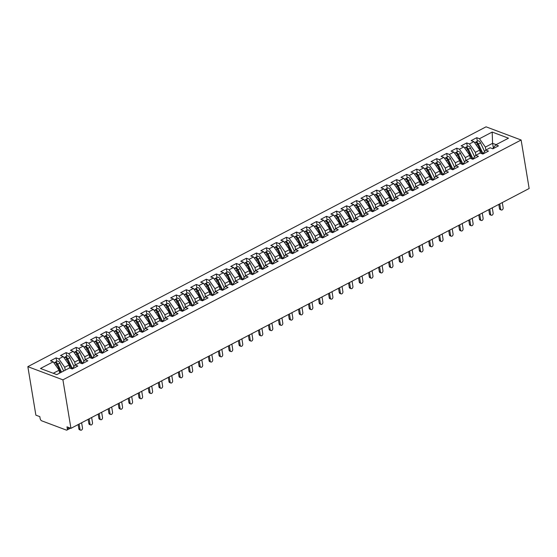 <?xml version="1.0" encoding="UTF-8"?>
<svg xmlns="http://www.w3.org/2000/svg" width="557" height="557" viewBox="0 0 557 557"><rect width="100%" height="100%" fill="white"/><g stroke="black" fill="none" stroke-linecap="round" stroke-linejoin="round"><path stroke-width="0.84" d="M70.523 428.187L66.931 430.067A2.019 1.093 -117.6 0 1 66.29 430.067L41.754 420.841A2.019 1.093 -117.6 0 1 40.139 418.558L39.826 416.643L35.878 415.16L27.85 366.659L486.059 126.829L521.122 140.009L62.913 379.839L27.85 366.659M53.2 361.827L40.487 368.483L56.786 374.61L69.507 367.954L72.222 368.971L77.834 366.04L75.111 365.016L79.519 362.711L82.241 363.735L87.846 360.797L85.13 359.773L89.538 357.469L92.253 358.492L97.865 355.554L95.143 354.531L99.55 352.226L102.272 353.249L107.877 350.311L105.162 349.288L109.569 346.983L112.284 348.007L117.896 345.068L115.174 344.045L119.581 341.74L122.303 342.764L127.908 339.826L125.193 338.809L129.6 336.498L132.315 337.521L137.927 334.583L135.205 333.566L139.612 331.255L142.334 332.278L147.939 329.34L145.224 328.324L149.631 326.012L152.346 327.036L157.958 324.097L155.236 323.081L159.643 320.769L162.365 321.793L167.97 318.862L165.255 317.838L169.662 315.534L172.378 316.55L177.989 313.619L175.267 312.595L179.674 310.291L182.397 311.307L188.001 308.376L185.286 307.353L189.693 305.048L192.409 306.065L198.02 303.133L195.298 302.11L199.705 299.805L202.428 300.822L208.033 297.891L205.317 296.867L209.724 294.562L212.44 295.586L218.052 292.648L215.329 291.624L219.737 289.32L222.459 290.343L228.064 287.405L225.348 286.382L229.756 284.077L232.471 285.1L238.083 282.162L235.36 281.139L239.768 278.834L242.49 279.858L248.095 276.92L245.379 275.896L249.787 273.591L252.502 274.615L258.114 271.677L255.391 270.653L259.799 268.349L262.521 269.372L268.126 266.434L265.411 265.417L269.818 263.106L272.533 264.129L278.145 261.191L275.423 260.175L279.83 257.863L282.552 258.887L288.157 255.948L285.442 254.932L289.849 252.62L292.564 253.644L298.176 250.706L295.454 249.689L299.861 247.378L302.583 248.401L308.188 245.47L305.473 244.446L309.88 242.142L312.595 243.158L318.207 240.227L315.485 239.204L319.892 236.899L322.614 237.916L328.219 234.984L325.504 233.961L329.911 231.656L332.626 232.673L338.238 229.742L335.516 228.718L339.923 226.414L342.646 227.43L348.25 224.499L345.535 223.475L349.942 221.171L352.658 222.194L358.269 219.256L355.547 218.233L359.954 215.928L362.677 216.952L368.281 214.013L365.566 212.99L369.973 210.685L372.689 211.709L378.3 208.771L375.578 207.747L379.985 205.442L382.708 206.466L388.313 203.528L385.597 202.504L390.004 200.2L392.72 201.223L398.332 198.285L395.609 197.262L400.017 194.957L402.739 195.98L408.344 193.042L405.628 192.026L410.036 189.714L412.751 190.738L418.363 187.8L415.64 186.783L420.048 184.471L422.77 185.495L428.375 182.557L425.659 181.54L430.067 179.229L432.782 180.252L438.394 177.314L435.671 176.297L440.079 173.986L442.801 175.009L448.406 172.078L445.691 171.055L450.098 168.75L452.813 169.767L458.425 166.835L455.703 165.812L460.11 163.507L462.832 164.524L468.437 161.593L465.722 160.569L470.129 158.265L472.844 159.281L478.456 156.35L475.734 155.326L480.141 153.022L482.863 154.038L488.468 151.107L485.753 150.084L490.16 147.779L492.875 148.803L498.487 145.864L495.765 144.841L508.485 138.185L492.186 132.058L479.466 138.714L476.75 137.69L471.138 140.629L473.854 141.652L469.447 143.957L466.731 142.933L461.126 145.871L463.842 146.895L459.434 149.199L456.719 148.176L451.107 151.114L453.823 152.131L449.415 154.442L446.7 153.419L441.095 156.357L443.811 157.373L439.403 159.685L436.688 158.661L431.076 161.6L433.792 162.616L429.384 164.928L426.669 163.904L421.064 166.842L423.78 167.859L419.372 170.17L416.657 169.147L411.045 172.085L413.76 173.102L409.353 175.406L406.638 174.39L401.033 177.321L403.748 178.344L399.341 180.649L396.626 179.633L391.014 182.564L393.729 183.587L389.322 185.892L386.607 184.875L381.002 187.806L383.717 188.83L379.31 191.135L376.595 190.118L370.983 193.049L373.698 194.073L369.291 196.377L366.576 195.361L360.971 198.292L363.686 199.315L359.279 201.62L356.564 200.597L350.952 203.535L353.667 204.558L349.26 206.863L346.545 205.839L340.94 208.778L343.655 209.801L339.248 212.106L336.532 211.082L330.921 214.02L333.636 215.044L329.229 217.348L326.513 216.325L320.909 219.263L323.624 220.287L319.217 222.591L316.501 221.568L310.89 224.506L313.605 225.522L309.198 227.834L306.482 226.81L300.877 229.749L303.593 230.765L299.186 233.077L296.47 232.053L290.858 234.991L293.574 236.008L289.167 238.319L286.451 237.296L280.846 240.234L283.562 241.251L279.154 243.562L276.439 242.539L270.827 245.47L273.543 246.493L269.135 248.798L266.42 247.781L260.815 250.713L263.531 251.736L259.123 254.041L256.408 253.024L250.796 255.955L253.512 256.979L249.104 259.284L246.389 258.267L240.784 261.198L243.5 262.222L239.092 264.526L236.377 263.51L230.765 266.441L233.48 267.464L229.073 269.769L226.358 268.746L220.753 271.684L223.468 272.707L219.061 275.012L216.346 273.988L210.734 276.926L213.449 277.95L209.042 280.255L206.327 279.231L200.722 282.169L203.437 283.193L199.03 285.497L196.315 284.474L190.703 287.412L193.418 288.435L189.011 290.74L186.296 289.717L180.691 292.655L183.406 293.678L178.999 295.983L176.284 294.959L170.672 297.898L173.387 298.914L168.98 301.226L166.265 300.202L160.66 303.14L163.375 304.157L158.968 306.468L156.252 305.445L150.641 308.383L153.356 309.4L148.949 311.711L146.233 310.688L140.629 313.626L143.344 314.642L138.937 316.954L136.221 315.93L130.61 318.862L133.325 319.885L128.918 322.19L126.202 321.173L120.597 324.104L123.313 325.128L118.906 327.432L116.19 326.416L110.578 329.347L113.294 330.371L108.887 332.675L106.171 331.659L100.566 334.59L103.282 335.613L98.874 337.918L96.159 336.901L90.547 339.833L93.263 340.856L88.855 343.161L86.14 342.137L80.535 345.075L83.251 346.099L78.843 348.404L76.128 347.38L70.516 350.318L73.232 351.342L68.824 353.646L66.109 352.623L60.504 355.561L63.22 356.584L58.812 358.889L56.097 357.866L50.485 360.804L53.2 361.827L59.112 370.21L53.242 373.281M65.204 370.203L64.723 367.272L69.131 364.967L69.632 367.996M58.812 358.889L64.723 367.272M63.22 356.584L69.131 364.967M75.223 364.96L74.735 362.029L79.143 359.725L79.644 362.76M68.824 353.646L74.735 362.029M73.232 351.342L79.143 359.725M75.111 365.016L72.062 368.915M85.235 359.718L84.755 356.786L89.162 354.482L89.663 357.517M78.843 348.404L84.755 356.786M83.251 346.099L89.162 354.482M85.13 359.773L82.074 363.672M95.254 354.475L94.767 351.544L99.174 349.239L99.675 352.275M88.855 343.161L94.767 351.544M93.263 340.856L99.174 349.239M95.143 354.531L92.093 358.429M105.266 349.232L104.786 346.301L109.186 343.996L109.694 347.032M98.874 337.918L104.786 346.301M103.282 335.613L109.186 343.996M105.162 349.288L102.105 353.187M115.285 343.989L114.798 341.058L119.205 338.753L119.706 341.789M108.887 332.675L114.798 341.058M113.294 330.371L119.205 338.753M115.174 344.045L112.124 347.944M125.297 338.753L124.817 335.815L129.217 333.511L129.725 336.546M118.906 327.432L124.817 335.815M123.313 325.128L129.217 333.511M125.193 338.809L122.136 342.701M135.316 333.511L134.829 330.573L139.236 328.268L139.737 331.304M128.918 322.19L134.829 330.573M133.325 319.885L139.236 328.268M135.205 333.566L132.155 337.458M145.328 328.268L144.848 325.33L149.248 323.025L149.756 326.061M138.937 316.954L144.848 325.33M143.344 314.642L149.248 323.025M145.224 328.324L142.167 332.216M155.347 323.025L154.86 320.094L159.267 317.782L159.768 320.818M148.949 311.711L154.86 320.094M153.356 309.4L159.267 317.782M155.236 323.081L152.186 326.973M165.359 317.782L164.879 314.851L169.279 312.54L169.788 315.575M158.968 306.468L164.879 314.851M163.375 304.157L169.279 312.54M165.255 317.838L162.198 321.73M175.378 312.54L174.891 309.608L179.298 307.297L179.8 310.333M168.98 301.226L174.891 309.608M173.387 298.914L179.298 307.297M175.267 312.595L172.217 316.487M185.39 307.297L184.91 304.366L189.31 302.054L189.819 305.09M178.999 295.983L184.91 304.366M183.406 293.678L189.31 302.054M185.286 307.353L182.23 311.245M195.41 302.054L194.922 299.123L199.329 296.818L199.831 299.847M189.011 290.74L194.922 299.123M193.418 288.435L199.329 296.818M195.298 302.11L192.249 306.002M205.422 296.811L204.941 293.88L209.341 291.576L209.85 294.604M199.03 285.497L204.941 293.88M203.437 283.193L209.341 291.576M205.317 296.867L202.261 300.766M215.441 291.569L214.953 288.637L219.361 286.333L219.862 289.368M209.042 280.255L214.953 288.637M213.449 277.95L219.361 286.333M215.329 291.624L212.28 295.523M225.453 286.326L224.972 283.395L229.373 281.09L229.881 284.126M219.061 275.012L224.972 283.395M223.468 272.707L229.373 281.09M225.348 286.382L222.292 290.281M235.472 281.083L234.984 278.152L239.392 275.847L239.893 278.883M229.073 269.769L234.984 278.152M233.48 267.464L239.392 275.847M235.36 281.139L232.311 285.038M245.484 275.84L245.003 272.909L249.404 270.605L249.912 273.64M239.092 264.526L245.003 272.909M243.5 262.222L249.404 270.605M245.379 275.896L242.323 279.795M255.503 270.598L255.015 267.666L259.423 265.362L259.924 268.397M249.104 259.284L255.015 267.666M253.512 256.979L259.423 265.362M255.391 270.653L252.342 274.552M265.515 265.362L265.035 262.424L269.435 260.119L269.943 263.155M259.123 254.041L265.035 262.424M263.531 251.736L269.435 260.119M265.411 265.417L262.354 269.31M275.534 260.119L275.047 257.181L279.454 254.876L279.955 257.912M269.135 248.798L275.047 257.181M273.543 246.493L279.454 254.876M275.423 260.175L272.373 264.067M285.546 254.876L285.066 251.945L289.466 249.633L289.974 252.669M279.154 243.562L285.066 251.945M283.562 241.251L289.466 249.633M285.442 254.932L282.385 258.824M295.565 249.633L295.078 246.702L299.485 244.391L299.986 247.426M289.167 238.319L295.078 246.702M293.574 236.008L299.485 244.391M295.454 249.689L292.404 253.581M305.577 244.391L305.097 241.46L309.497 239.148L310.005 242.184M299.186 233.077L305.097 241.46M303.593 230.765L309.497 239.148M305.473 244.446L302.416 248.338M315.596 239.148L315.109 236.217L319.516 233.905L320.017 236.941M309.198 227.834L315.109 236.217M313.605 225.522L319.516 233.905M315.485 239.204L312.428 243.096M325.608 233.905L325.128 230.974L329.528 228.669L330.036 231.698M319.217 222.591L325.128 230.974M323.624 220.287L329.528 228.669M325.504 233.961L322.447 237.853M335.627 228.662L335.14 225.731L339.547 223.427L340.048 226.455M329.229 217.348L335.14 225.731M333.636 215.044L339.547 223.427M335.516 228.718L332.459 232.617M345.639 223.42L345.159 220.488L349.559 218.184L350.068 221.213M339.248 212.106L345.159 220.488M343.655 209.801L349.559 218.184M345.535 223.475L342.478 227.374M355.658 218.177L355.171 215.246L359.578 212.941L360.08 215.977M349.26 206.863L355.171 215.246M353.667 204.558L359.578 212.941M355.547 218.233L352.49 222.132M365.671 212.934L365.183 210.003L369.59 207.698L370.099 210.734M359.279 201.62L365.183 210.003M363.686 199.315L369.59 207.698M365.566 212.99L362.51 216.889M375.69 207.691L375.202 204.76L379.609 202.456L380.111 205.491M369.291 196.377L375.202 204.76M373.698 194.073L379.609 202.456M375.578 207.747L372.522 211.646M385.702 202.449L385.214 199.517L389.622 197.213L390.13 200.248M379.31 191.135L385.214 199.517M383.717 188.83L389.622 197.213M385.597 202.504L382.541 206.403M395.721 197.206L395.233 194.275L399.641 191.97L400.142 195.006M389.322 185.892L395.233 194.275M393.729 183.587L399.641 191.97M395.609 197.262L392.553 201.161M405.733 191.97L405.245 189.032L409.653 186.727L410.161 189.763M399.341 180.649L405.245 189.032M403.748 178.344L409.653 186.727M405.628 192.026L402.572 195.918M415.752 186.727L415.264 183.789L419.672 181.485L420.173 184.52M409.353 175.406L415.264 183.789M413.76 173.102L419.672 181.485M415.64 186.783L412.584 190.675M425.764 181.485L425.276 178.553L429.684 176.242L430.192 179.277M419.372 170.17L425.276 178.553M423.78 167.859L429.684 176.242M425.659 181.54L422.603 185.432M435.783 176.242L435.296 173.311L439.703 170.999L440.204 174.035M429.384 164.928L435.296 173.311M433.792 162.616L439.703 170.999M435.671 176.297L432.615 180.19M445.795 170.999L445.308 168.068L449.715 165.756L450.223 168.792M439.403 159.685L445.308 168.068M443.811 157.373L449.715 165.756M445.691 171.055L442.634 174.947M455.814 165.756L455.327 162.825L459.734 160.513L460.235 163.549M449.415 154.442L455.327 162.825M453.823 152.131L459.734 160.513M455.703 165.812L452.646 169.704M465.826 160.513L465.339 157.582L469.746 155.278L470.254 158.306M459.434 149.199L465.339 157.582M463.842 146.895L469.746 155.278M465.722 160.569L462.665 164.461M475.845 155.271L475.358 152.34L479.765 150.035L480.266 153.064M469.447 143.957L475.358 152.34M473.854 141.652L479.765 150.035M475.734 155.326L472.677 159.225M485.857 150.028L485.37 147.097L492.583 143.323L493.349 147.925M479.466 138.714L485.37 147.097M492.186 132.058L492.583 143.323L496.127 144.653M485.753 150.084L482.696 153.983M66.931 430.067A2.019 1.093 -117.6 0 0 67.313 428.772L66.993 426.857L70.941 428.34L62.913 379.839M70.941 428.34L529.15 188.51L521.122 140.009M59.599 373.141L59.112 370.21M495.765 144.841L492.708 148.74M476.75 137.69L477.335 141.234M466.731 142.933L467.316 146.477M456.719 148.176L457.304 151.72M446.7 153.419L447.285 156.963M436.688 158.661L437.273 162.205M426.669 163.904L427.254 167.448M416.657 169.147L417.242 172.691M406.638 174.39L407.223 177.934M396.626 179.633L397.211 183.176M386.607 184.875L387.192 188.419M376.595 190.118L377.18 193.662M366.576 195.361L367.16 198.905M356.564 200.597L357.148 204.147M346.545 205.839L347.129 209.383M336.532 211.082L337.117 214.626M326.513 216.325L327.098 219.869M316.501 221.568L317.086 225.112M306.482 226.81L307.067 230.354M296.47 232.053L297.055 235.597M286.451 237.296L287.036 240.84M276.439 242.539L277.024 246.083M266.42 247.781L267.005 251.325M256.408 253.024L256.993 256.568M246.389 258.267L246.974 261.811M236.377 263.51L236.962 267.054M226.358 268.746L226.943 272.296M216.346 273.988L216.931 277.532M206.327 279.231L206.912 282.775M196.315 284.474L196.9 288.018M186.296 289.717L186.88 293.26M176.284 294.959L176.868 298.503M166.265 300.202L166.849 303.746M156.252 305.445L156.837 308.989M146.233 310.688L146.818 314.232M136.221 315.93L136.806 319.474M126.202 321.173L126.787 324.717M116.19 326.416L116.775 329.96M106.171 331.659L106.756 335.203M96.159 336.901L96.744 340.445M86.14 342.137L86.725 345.688M76.128 347.38L76.713 350.924M66.109 352.623L66.694 356.167M56.097 357.866L56.682 361.409M501.3 209.996L500.158 209.571A1.685 1.205 -69.4 0 1 499.497 208.652L500.639 209.077A1.685 1.205 110.6 0 0 501.3 209.996A1.685 1.205 110.6 0 0 502.651 209.488A1.685 1.205 110.6 0 0 503.145 207.768L502.282 202.574M499.497 208.652L498.793 204.398M500.639 209.077L499.775 203.883M482.035 153.732L477.6 144.36A2.694 1.462 -117.6 0 0 475.824 142.467A2.694 1.462 -117.6 0 0 474.975 142.474L474.578 142.676M482.982 153.621L478.4 143.943A2.694 1.462 -117.6 0 0 476.625 142.049A2.694 1.462 -117.6 0 0 475.775 142.056A2.694 1.462 -117.6 0 0 475.434 142.383M475.775 142.056L477.878 140.956A2.694 1.462 62.4 0 1 478.728 140.949A2.694 1.462 62.4 0 1 480.51 142.843L484.618 151.532M491.281 215.239L490.146 214.814A1.685 1.205 -69.4 0 1 489.485 213.895L490.62 214.32A1.685 1.205 110.6 0 0 491.281 215.239A1.685 1.205 110.6 0 0 492.639 214.73A1.685 1.205 110.6 0 0 493.126 213.011L492.263 207.81M489.485 213.895L488.781 209.641M490.62 214.32L489.763 209.126M481.269 220.481L480.127 220.057A1.685 1.205 -69.4 0 1 479.466 219.138L480.607 219.562A1.685 1.205 110.6 0 0 481.269 220.481A1.685 1.205 110.6 0 0 482.62 219.973A1.685 1.205 110.6 0 0 483.114 218.253L482.251 213.053M479.466 219.138L478.762 214.884M480.607 219.562L479.744 214.368M471.25 225.724L470.115 225.3A1.685 1.205 -69.4 0 1 469.454 224.38L470.588 224.805A1.685 1.205 110.6 0 0 471.25 225.724A1.685 1.205 110.6 0 0 472.608 225.216A1.685 1.205 110.6 0 0 473.095 223.496L472.232 218.295M469.454 224.38L468.75 220.119M470.588 224.805L469.732 219.611M461.238 230.967L460.096 230.535A1.685 1.205 -69.4 0 1 459.434 229.616L460.576 230.048A1.685 1.205 110.6 0 0 461.238 230.967A1.685 1.205 110.6 0 0 462.589 230.459A1.685 1.205 110.6 0 0 463.083 228.739L462.219 223.538M459.434 229.616L458.731 225.362M460.576 230.048L459.713 224.854M472.016 158.975L467.588 149.603A2.694 1.462 -117.6 0 0 465.812 147.709A2.694 1.462 -117.6 0 0 464.956 147.716L464.566 147.918M472.963 158.856L468.388 149.185A2.694 1.462 -117.6 0 0 466.613 147.292A2.694 1.462 -117.6 0 0 465.756 147.299A2.694 1.462 -117.6 0 0 465.415 147.626M465.756 147.299L467.859 146.199A2.694 1.462 62.4 0 1 468.716 146.192A2.694 1.462 62.4 0 1 470.491 148.085L474.599 156.775M462.004 164.218L457.569 154.846A2.694 1.462 -117.6 0 0 455.793 152.952A2.694 1.462 -117.6 0 0 454.944 152.959L454.547 153.161M462.951 164.099L458.369 154.428A2.694 1.462 -117.6 0 0 456.594 152.534A2.694 1.462 -117.6 0 0 455.744 152.541A2.694 1.462 -117.6 0 0 455.403 152.869M455.744 152.541L457.847 151.434A2.694 1.462 62.4 0 1 458.696 151.434A2.694 1.462 62.4 0 1 460.479 153.321L464.587 162.017M451.985 169.46L447.556 160.089A2.694 1.462 -117.6 0 0 445.781 158.195A2.694 1.462 -117.6 0 0 444.925 158.202L444.535 158.404M452.932 169.342L448.357 159.664A2.694 1.462 -117.6 0 0 446.582 157.777A2.694 1.462 -117.6 0 0 445.725 157.784A2.694 1.462 -117.6 0 0 445.384 158.104M445.725 157.784L447.828 156.677A2.694 1.462 62.4 0 1 448.684 156.677A2.694 1.462 62.4 0 1 450.46 158.564L454.568 167.26M441.973 174.703L437.537 165.332A2.694 1.462 -117.6 0 0 435.762 163.438A2.694 1.462 -117.6 0 0 434.913 163.445L434.516 163.647M442.919 174.585L438.338 164.907A2.694 1.462 -117.6 0 0 436.563 163.02A2.694 1.462 -117.6 0 0 435.713 163.02A2.694 1.462 -117.6 0 0 435.372 163.347M435.713 163.02L437.816 161.92A2.694 1.462 62.4 0 1 438.665 161.92A2.694 1.462 62.4 0 1 440.448 163.807L444.556 172.503M451.219 236.21L450.084 235.778A1.685 1.205 -69.4 0 1 449.422 234.859L450.557 235.291A1.685 1.205 110.6 0 0 451.219 236.21A1.685 1.205 110.6 0 0 452.576 235.702A1.685 1.205 110.6 0 0 453.064 233.982L452.2 228.781M449.422 234.859L448.719 230.605M450.557 235.291L449.701 230.09M431.954 179.939L427.525 170.574A2.694 1.462 -117.6 0 0 425.75 168.68A2.694 1.462 -117.6 0 0 424.894 168.687L424.504 168.889M432.9 179.827L428.326 170.15A2.694 1.462 -117.6 0 0 426.551 168.263A2.694 1.462 -117.6 0 0 425.694 168.263A2.694 1.462 -117.6 0 0 425.353 168.59M425.694 168.263L427.797 167.163A2.694 1.462 62.4 0 1 428.653 167.163A2.694 1.462 62.4 0 1 430.429 169.05L434.537 177.746M441.207 241.453L440.065 241.021A1.685 1.205 -69.4 0 1 439.403 240.102L440.545 240.533A1.685 1.205 110.6 0 0 441.207 241.453A1.685 1.205 110.6 0 0 442.557 240.937A1.685 1.205 110.6 0 0 443.052 239.225L442.188 234.024M439.403 240.102L438.7 235.848M440.545 240.533L439.682 235.333M431.188 246.695L430.053 246.264A1.685 1.205 -69.4 0 1 429.391 245.345L430.526 245.776A1.685 1.205 110.6 0 0 431.188 246.695A1.685 1.205 110.6 0 0 432.545 246.18A1.685 1.205 110.6 0 0 433.033 244.467L432.169 239.266M429.391 245.345L428.688 241.09M430.526 245.776L429.67 240.575M421.176 251.938L420.034 251.506A1.685 1.205 -69.4 0 1 419.372 250.587L420.514 251.019A1.685 1.205 110.6 0 0 421.176 251.938A1.685 1.205 110.6 0 0 422.526 251.423A1.685 1.205 110.6 0 0 423.021 249.703L422.157 244.509M419.372 250.587L418.669 246.333M420.514 251.019L419.651 245.818M411.157 257.181L410.022 256.749A1.685 1.205 -69.4 0 1 409.36 255.83L410.495 256.262A1.685 1.205 110.6 0 0 411.157 257.181A1.685 1.205 110.6 0 0 412.514 256.666A1.685 1.205 110.6 0 0 413.002 254.946L412.138 249.752M409.36 255.83L408.657 251.576M410.495 256.262L409.639 251.061M421.941 185.182L417.506 175.817A2.694 1.462 -117.6 0 0 415.731 173.923A2.694 1.462 -117.6 0 0 414.881 173.93L414.485 174.132M422.888 185.07L418.307 175.392A2.694 1.462 -117.6 0 0 416.532 173.506A2.694 1.462 -117.6 0 0 415.682 173.506A2.694 1.462 -117.6 0 0 415.341 173.833M415.682 173.506L417.785 172.405A2.694 1.462 62.4 0 1 418.634 172.398A2.694 1.462 62.4 0 1 420.417 174.292L424.525 182.981M411.922 190.424L407.494 181.053A2.694 1.462 -117.6 0 0 405.719 179.166A2.694 1.462 -117.6 0 0 404.862 179.166L404.473 179.375M412.869 190.313L408.295 180.635A2.694 1.462 -117.6 0 0 406.519 178.748A2.694 1.462 -117.6 0 0 405.663 178.748A2.694 1.462 -117.6 0 0 405.322 179.076M405.663 178.748L407.766 177.648A2.694 1.462 62.4 0 1 408.622 177.641A2.694 1.462 62.4 0 1 410.398 179.535L414.505 188.224M401.91 195.667L397.475 186.296A2.694 1.462 -117.6 0 0 395.7 184.409A2.694 1.462 -117.6 0 0 394.85 184.409L394.453 184.618M402.857 195.556L398.276 185.878A2.694 1.462 -117.6 0 0 396.5 183.984A2.694 1.462 -117.6 0 0 395.651 183.991A2.694 1.462 -117.6 0 0 395.31 184.318M395.651 183.991L397.754 182.891A2.694 1.462 62.4 0 1 398.603 182.884A2.694 1.462 62.4 0 1 400.386 184.778L404.493 193.467M391.891 200.91L387.463 191.538A2.694 1.462 -117.6 0 0 385.688 189.652A2.694 1.462 -117.6 0 0 384.831 189.652L384.441 189.86M392.838 200.798L388.264 191.121A2.694 1.462 -117.6 0 0 386.488 189.227A2.694 1.462 -117.6 0 0 385.632 189.234A2.694 1.462 -117.6 0 0 385.291 189.561M385.632 189.234L387.735 188.134A2.694 1.462 62.4 0 1 388.591 188.127A2.694 1.462 62.4 0 1 390.366 190.021L394.474 198.71M401.144 262.424L400.003 261.992A1.685 1.205 -69.4 0 1 399.341 261.073L400.483 261.505A1.685 1.205 110.6 0 0 401.144 262.424A1.685 1.205 110.6 0 0 402.495 261.908A1.685 1.205 110.6 0 0 402.989 260.189L402.126 254.995M399.341 261.073L398.638 256.819M400.483 261.505L399.62 256.304M391.125 267.666L389.991 267.235A1.685 1.205 -69.4 0 1 389.329 266.316L390.464 266.747A1.685 1.205 110.6 0 0 391.125 267.666A1.685 1.205 110.6 0 0 392.483 267.151A1.685 1.205 110.6 0 0 392.97 265.431L392.107 260.237M389.329 266.316L388.626 262.062M390.464 266.747L389.608 261.546M381.113 272.902L379.971 272.477A1.685 1.205 -69.4 0 1 379.31 271.558L380.452 271.983A1.685 1.205 110.6 0 0 381.113 272.902A1.685 1.205 110.6 0 0 382.464 272.394A1.685 1.205 110.6 0 0 382.958 270.674L382.095 265.48M379.31 271.558L378.607 267.304M380.452 271.983L379.589 266.789M371.094 278.145L369.959 277.72A1.685 1.205 -69.4 0 1 369.298 276.801L370.433 277.226A1.685 1.205 110.6 0 0 371.094 278.145A1.685 1.205 110.6 0 0 372.452 277.637A1.685 1.205 110.6 0 0 372.939 275.917L372.076 270.723M369.298 276.801L368.595 272.547M370.433 277.226L369.576 272.032M361.082 283.388L359.94 282.963A1.685 1.205 -69.4 0 1 359.279 282.044L360.421 282.469A1.685 1.205 110.6 0 0 361.082 283.388A1.685 1.205 110.6 0 0 362.433 282.879A1.685 1.205 110.6 0 0 362.927 281.16L362.064 275.966M359.279 282.044L358.576 277.79M360.421 282.469L359.557 277.275M381.879 206.153L377.444 196.781A2.694 1.462 -117.6 0 0 375.669 194.894A2.694 1.462 -117.6 0 0 374.819 194.894L374.422 195.103M382.826 206.041L378.245 196.363A2.694 1.462 -117.6 0 0 376.469 194.47A2.694 1.462 -117.6 0 0 375.62 194.477A2.694 1.462 -117.6 0 0 375.279 194.804M375.62 194.477L377.723 193.376A2.694 1.462 62.4 0 1 378.572 193.37A2.694 1.462 62.4 0 1 380.354 195.263L384.462 203.953M371.86 211.395L367.432 202.024A2.694 1.462 -117.6 0 0 365.657 200.13A2.694 1.462 -117.6 0 0 364.8 200.137L364.41 200.346M372.807 211.284L368.233 201.606A2.694 1.462 -117.6 0 0 366.457 199.712A2.694 1.462 -117.6 0 0 365.601 199.719A2.694 1.462 -117.6 0 0 365.26 200.047M365.601 199.719L367.704 198.619A2.694 1.462 62.4 0 1 368.56 198.612A2.694 1.462 62.4 0 1 370.335 200.506L374.443 209.195M361.848 216.638L357.413 207.267A2.694 1.462 -117.6 0 0 355.638 205.373A2.694 1.462 -117.6 0 0 354.788 205.38L354.391 205.582M362.795 216.527L358.214 206.849A2.694 1.462 -117.6 0 0 356.438 204.955A2.694 1.462 -117.6 0 0 355.589 204.962A2.694 1.462 -117.6 0 0 355.248 205.289M355.589 204.962L357.691 203.862A2.694 1.462 62.4 0 1 358.541 203.855A2.694 1.462 62.4 0 1 360.323 205.749L364.431 214.438M351.829 221.881L347.401 212.509A2.694 1.462 -117.6 0 0 345.625 210.616A2.694 1.462 -117.6 0 0 344.769 210.623L344.379 210.825M352.776 221.77L348.202 212.092A2.694 1.462 -117.6 0 0 346.426 210.198A2.694 1.462 -117.6 0 0 345.57 210.205A2.694 1.462 -117.6 0 0 345.229 210.532M345.57 210.205L347.672 209.105A2.694 1.462 62.4 0 1 348.529 209.098A2.694 1.462 62.4 0 1 350.304 210.992L354.412 219.681M341.817 227.124L337.382 217.752A2.694 1.462 -117.6 0 0 335.606 215.858A2.694 1.462 -117.6 0 0 334.757 215.865L334.36 216.067M342.764 227.012L338.183 217.334A2.694 1.462 -117.6 0 0 336.407 215.441A2.694 1.462 -117.6 0 0 335.558 215.448A2.694 1.462 -117.6 0 0 335.217 215.775M335.558 215.448L337.66 214.348A2.694 1.462 62.4 0 1 338.51 214.341A2.694 1.462 62.4 0 1 340.292 216.234L344.4 224.924M351.063 288.63L349.928 288.206A1.685 1.205 -69.4 0 1 349.267 287.287L350.402 287.711A1.685 1.205 110.6 0 0 351.063 288.63A1.685 1.205 110.6 0 0 352.421 288.122A1.685 1.205 110.6 0 0 352.908 286.402L352.045 281.201M349.267 287.287L348.564 283.033M350.402 287.711L349.545 282.517M331.798 232.366L327.37 222.995A2.694 1.462 -117.6 0 0 325.594 221.101A2.694 1.462 -117.6 0 0 324.738 221.108L324.348 221.31M332.745 232.248L328.17 222.577A2.694 1.462 -117.6 0 0 326.395 220.683A2.694 1.462 -117.6 0 0 325.539 220.69A2.694 1.462 -117.6 0 0 325.204 221.018M325.539 220.69L327.641 219.59A2.694 1.462 62.4 0 1 328.498 219.583A2.694 1.462 62.4 0 1 330.273 221.477L334.381 230.166M341.051 293.873L339.909 293.448A1.685 1.205 -69.4 0 1 339.248 292.529L340.39 292.954A1.685 1.205 110.6 0 0 341.051 293.873A1.685 1.205 110.6 0 0 342.402 293.365A1.685 1.205 110.6 0 0 342.896 291.645L342.033 286.444M339.248 292.529L338.545 288.275M340.39 292.954L339.526 287.76M321.786 237.609L317.351 228.238A2.694 1.462 -117.6 0 0 315.575 226.344A2.694 1.462 -117.6 0 0 314.726 226.351L314.329 226.553M322.733 237.491L318.158 227.82A2.694 1.462 -117.6 0 0 316.376 225.926A2.694 1.462 -117.6 0 0 315.527 225.933A2.694 1.462 -117.6 0 0 315.185 226.26M315.527 225.933L317.629 224.826A2.694 1.462 62.4 0 1 318.479 224.826A2.694 1.462 62.4 0 1 320.261 226.713L324.369 235.409M331.032 299.116L329.897 298.691A1.685 1.205 -69.4 0 1 329.236 297.772L330.371 298.197A1.685 1.205 110.6 0 0 331.032 299.116A1.685 1.205 110.6 0 0 332.39 298.608A1.685 1.205 110.6 0 0 332.877 296.888L332.014 291.687M329.236 297.772L328.533 293.511M330.371 298.197L329.514 293.003M311.767 242.852L307.339 233.48A2.694 1.462 -117.6 0 0 305.563 231.587A2.694 1.462 -117.6 0 0 304.707 231.594L304.317 231.796M312.714 242.734L308.139 233.056A2.694 1.462 -117.6 0 0 306.364 231.169A2.694 1.462 -117.6 0 0 305.508 231.169A2.694 1.462 -117.6 0 0 305.173 231.496M305.508 231.169L307.61 230.069A2.694 1.462 62.4 0 1 308.467 230.069A2.694 1.462 62.4 0 1 310.242 231.956L314.35 240.652M321.02 304.359L319.878 303.927A1.685 1.205 -69.4 0 1 319.217 303.008L320.359 303.44A1.685 1.205 110.6 0 0 321.02 304.359A1.685 1.205 110.6 0 0 322.371 303.85A1.685 1.205 110.6 0 0 322.865 302.131L322.002 296.93M319.217 303.008L318.513 298.754M320.359 303.44L319.495 298.239M301.755 248.095L297.32 238.723A2.694 1.462 -117.6 0 0 295.544 236.829A2.694 1.462 -117.6 0 0 294.695 236.836L294.298 237.038M302.702 247.976L298.127 238.299A2.694 1.462 -117.6 0 0 296.345 236.412A2.694 1.462 -117.6 0 0 295.495 236.412A2.694 1.462 -117.6 0 0 295.154 236.739M295.495 236.412L297.598 235.312A2.694 1.462 62.4 0 1 298.448 235.312A2.694 1.462 62.4 0 1 300.23 237.198L304.338 245.895M311.001 309.601L309.866 309.17A1.685 1.205 -69.4 0 1 309.205 308.251L310.34 308.682A1.685 1.205 110.6 0 0 311.001 309.601A1.685 1.205 110.6 0 0 312.359 309.093A1.685 1.205 110.6 0 0 312.846 307.373L311.983 302.173M309.205 308.251L308.501 303.997M310.34 308.682L309.483 303.481M291.736 253.331L287.308 243.966A2.694 1.462 -117.6 0 0 285.532 242.072A2.694 1.462 -117.6 0 0 284.676 242.079L284.286 242.281M292.683 253.219L288.108 243.541A2.694 1.462 -117.6 0 0 286.333 241.654A2.694 1.462 -117.6 0 0 285.476 241.654A2.694 1.462 -117.6 0 0 285.142 241.982M285.476 241.654L287.579 240.554A2.694 1.462 62.4 0 1 288.435 240.554A2.694 1.462 62.4 0 1 290.211 242.441L294.319 251.13M300.989 314.844L299.847 314.413A1.685 1.205 -69.4 0 1 299.186 313.494L300.327 313.925A1.685 1.205 110.6 0 0 300.989 314.844A1.685 1.205 110.6 0 0 302.34 314.329A1.685 1.205 110.6 0 0 302.834 312.616L301.971 307.415M299.186 313.494L298.482 309.239M300.327 313.925L299.464 308.724M281.724 258.573L277.289 249.202A2.694 1.462 -117.6 0 0 275.513 247.315A2.694 1.462 -117.6 0 0 274.664 247.322L274.267 247.524M282.671 258.462L278.096 248.784A2.694 1.462 -117.6 0 0 276.314 246.897A2.694 1.462 -117.6 0 0 275.464 246.897A2.694 1.462 -117.6 0 0 275.123 247.224M275.464 246.897L277.567 245.797A2.694 1.462 62.4 0 1 278.416 245.79A2.694 1.462 62.4 0 1 280.199 247.684L284.307 256.373M290.97 320.087L289.835 319.655A1.685 1.205 -69.4 0 1 289.174 318.736L290.308 319.168A1.685 1.205 110.6 0 0 290.97 320.087A1.685 1.205 110.6 0 0 292.328 319.572A1.685 1.205 110.6 0 0 292.815 317.859L291.952 312.658M289.174 318.736L288.47 314.482M290.308 319.168L289.452 313.967M271.705 263.816L267.276 254.445A2.694 1.462 -117.6 0 0 265.501 252.558A2.694 1.462 -117.6 0 0 264.645 252.558L264.255 252.767M272.652 263.705L268.077 254.027A2.694 1.462 -117.6 0 0 266.302 252.133A2.694 1.462 -117.6 0 0 265.445 252.14A2.694 1.462 -117.6 0 0 265.111 252.467M265.445 252.14L267.548 251.04A2.694 1.462 62.4 0 1 268.404 251.033A2.694 1.462 62.4 0 1 270.18 252.927L274.288 261.616M280.958 325.33L279.816 324.898A1.685 1.205 -69.4 0 1 279.154 323.979L280.296 324.411A1.685 1.205 110.6 0 0 280.958 325.33A1.685 1.205 110.6 0 0 282.308 324.815A1.685 1.205 110.6 0 0 282.803 323.095L281.939 317.901M279.154 323.979L278.451 319.725M280.296 324.411L279.433 319.21M261.693 269.059L257.257 259.687A2.694 1.462 -117.6 0 0 255.482 257.8A2.694 1.462 -117.6 0 0 254.633 257.8L254.236 258.009M262.639 268.947L258.065 259.27A2.694 1.462 -117.6 0 0 256.283 257.376A2.694 1.462 -117.6 0 0 255.433 257.383A2.694 1.462 -117.6 0 0 255.092 257.71M255.433 257.383L257.536 256.283A2.694 1.462 62.4 0 1 258.385 256.276A2.694 1.462 62.4 0 1 260.168 258.17L264.276 266.859M270.939 330.573L269.804 330.141A1.685 1.205 -69.4 0 1 269.142 329.222L270.277 329.653A1.685 1.205 110.6 0 0 270.939 330.573A1.685 1.205 110.6 0 0 272.296 330.057A1.685 1.205 110.6 0 0 272.784 328.338L271.92 323.144M269.142 329.222L268.439 324.968M270.277 329.653L269.421 324.453M251.673 274.302L247.245 264.93A2.694 1.462 -117.6 0 0 245.47 263.043A2.694 1.462 -117.6 0 0 244.614 263.043L244.224 263.252M252.62 274.19L248.046 264.512A2.694 1.462 -117.6 0 0 246.271 262.619A2.694 1.462 -117.6 0 0 245.414 262.625A2.694 1.462 -117.6 0 0 245.08 262.953M245.414 262.625L247.517 261.525A2.694 1.462 62.4 0 1 248.373 261.518A2.694 1.462 62.4 0 1 250.149 263.412L254.257 272.101M260.927 335.815L259.785 335.384A1.685 1.205 -69.4 0 1 259.123 334.465L260.265 334.896A1.685 1.205 110.6 0 0 260.927 335.815A1.685 1.205 110.6 0 0 262.277 335.3A1.685 1.205 110.6 0 0 262.772 333.58L261.908 328.386M259.123 334.465L258.42 330.21M260.265 334.896L259.402 329.695M241.661 279.544L237.226 270.173A2.694 1.462 -117.6 0 0 235.451 268.286A2.694 1.462 -117.6 0 0 234.601 268.286L234.205 268.495M242.608 279.433L238.034 269.755A2.694 1.462 -117.6 0 0 236.252 267.861A2.694 1.462 -117.6 0 0 235.402 267.868A2.694 1.462 -117.6 0 0 235.061 268.195M235.402 267.868L237.505 266.768A2.694 1.462 62.4 0 1 238.354 266.761A2.694 1.462 62.4 0 1 240.137 268.655L244.245 277.344M250.908 341.051L249.773 340.626A1.685 1.205 -69.4 0 1 249.111 339.707L250.246 340.132A1.685 1.205 110.6 0 0 250.908 341.051A1.685 1.205 110.6 0 0 252.265 340.543A1.685 1.205 110.6 0 0 252.753 338.823L251.889 333.629M249.111 339.707L248.408 335.453M250.246 340.132L249.39 334.938M231.642 284.787L227.214 275.416A2.694 1.462 -117.6 0 0 225.439 273.522A2.694 1.462 -117.6 0 0 224.582 273.529L224.193 273.738M232.589 284.676L228.015 274.998A2.694 1.462 -117.6 0 0 226.239 273.104A2.694 1.462 -117.6 0 0 225.383 273.111A2.694 1.462 -117.6 0 0 225.049 273.438M225.383 273.111L227.486 272.011A2.694 1.462 62.4 0 1 228.342 272.004A2.694 1.462 62.4 0 1 230.118 273.898L234.225 282.587M240.896 346.294L239.754 345.869A1.685 1.205 -69.4 0 1 239.092 344.95L240.234 345.375A1.685 1.205 110.6 0 0 240.896 346.294A1.685 1.205 110.6 0 0 242.246 345.786A1.685 1.205 110.6 0 0 242.741 344.066L241.877 338.872M239.092 344.95L238.389 340.696M240.234 345.375L239.371 340.181M221.63 290.03L217.195 280.658A2.694 1.462 -117.6 0 0 215.42 278.765A2.694 1.462 -117.6 0 0 214.57 278.772L214.173 278.973M222.577 289.918L218.003 280.241A2.694 1.462 -117.6 0 0 216.22 278.347A2.694 1.462 -117.6 0 0 215.371 278.354A2.694 1.462 -117.6 0 0 215.03 278.681M215.371 278.354L217.474 277.254A2.694 1.462 62.4 0 1 218.323 277.247A2.694 1.462 62.4 0 1 220.106 279.141L224.213 287.83M230.877 351.537L229.742 351.112A1.685 1.205 -69.4 0 1 229.08 350.193L230.215 350.618A1.685 1.205 110.6 0 0 230.877 351.537A1.685 1.205 110.6 0 0 232.234 351.028A1.685 1.205 110.6 0 0 232.722 349.309L231.858 344.115M229.08 350.193L228.377 345.939M230.215 350.618L229.359 345.424M211.611 295.273L207.183 285.901A2.694 1.462 -117.6 0 0 205.408 284.007A2.694 1.462 -117.6 0 0 204.551 284.014L204.161 284.216M212.558 295.161L207.984 285.483A2.694 1.462 -117.6 0 0 206.208 283.59A2.694 1.462 -117.6 0 0 205.352 283.597A2.694 1.462 -117.6 0 0 205.018 283.924M205.352 283.597L207.455 282.496A2.694 1.462 62.4 0 1 208.311 282.49A2.694 1.462 62.4 0 1 210.086 284.383L214.194 293.073M220.864 356.779L219.723 356.355A1.685 1.205 -69.4 0 1 219.061 355.436L220.203 355.86A1.685 1.205 110.6 0 0 220.864 356.779A1.685 1.205 110.6 0 0 222.215 356.271A1.685 1.205 110.6 0 0 222.709 354.551L221.846 349.357M219.061 355.436L218.358 351.182M220.203 355.86L219.34 350.666M201.599 300.515L197.164 291.144A2.694 1.462 -117.6 0 0 195.389 289.25A2.694 1.462 -117.6 0 0 194.539 289.257L194.142 289.459M202.546 300.404L197.972 290.726A2.694 1.462 -117.6 0 0 196.189 288.832A2.694 1.462 -117.6 0 0 195.34 288.839A2.694 1.462 -117.6 0 0 194.999 289.167M195.34 288.839L197.443 287.739A2.694 1.462 62.4 0 1 198.292 287.732A2.694 1.462 62.4 0 1 200.074 289.626L204.182 298.315M210.845 362.022L209.71 361.597A1.685 1.205 -69.4 0 1 209.049 360.678L210.184 361.103A1.685 1.205 110.6 0 0 210.845 362.022A1.685 1.205 110.6 0 0 212.203 361.514A1.685 1.205 110.6 0 0 212.69 359.794L211.827 354.593M209.049 360.678L208.346 356.424M210.184 361.103L209.328 355.909M191.58 305.758L187.152 296.387A2.694 1.462 -117.6 0 0 185.377 294.493A2.694 1.462 -117.6 0 0 184.52 294.5L184.13 294.702M192.527 305.64L187.953 295.969A2.694 1.462 -117.6 0 0 186.177 294.075A2.694 1.462 -117.6 0 0 185.321 294.082A2.694 1.462 -117.6 0 0 184.987 294.409M185.321 294.082L187.424 292.982A2.694 1.462 62.4 0 1 188.28 292.975A2.694 1.462 62.4 0 1 190.055 294.862L194.163 303.558M200.833 367.265L199.691 366.84A1.685 1.205 -69.4 0 1 199.03 365.921L200.172 366.346A1.685 1.205 110.6 0 0 200.833 367.265A1.685 1.205 110.6 0 0 202.184 366.757A1.685 1.205 110.6 0 0 202.678 365.037L201.815 359.836M199.03 365.921L198.327 361.667M200.172 366.346L199.309 361.152M181.568 311.001L177.133 301.629A2.694 1.462 -117.6 0 0 175.358 299.736A2.694 1.462 -117.6 0 0 174.508 299.743L174.111 299.945M182.515 310.883L177.941 301.212A2.694 1.462 -117.6 0 0 176.158 299.318A2.694 1.462 -117.6 0 0 175.309 299.325A2.694 1.462 -117.6 0 0 174.968 299.652M175.309 299.325L177.411 298.218A2.694 1.462 62.4 0 1 178.261 298.218A2.694 1.462 62.4 0 1 180.043 300.105L184.151 308.801M190.814 372.508L189.679 372.083A1.685 1.205 -69.4 0 1 189.018 371.164L190.153 371.589A1.685 1.205 110.6 0 0 190.814 372.508A1.685 1.205 110.6 0 0 192.172 371.999A1.685 1.205 110.6 0 0 192.659 370.28L191.796 365.079M189.018 371.164L188.315 366.903M190.153 371.589L189.296 366.395M171.549 316.244L167.121 306.872A2.694 1.462 -117.6 0 0 165.345 304.978A2.694 1.462 -117.6 0 0 164.489 304.985L164.099 305.187M172.496 316.125L167.922 306.447A2.694 1.462 -117.6 0 0 166.146 304.561A2.694 1.462 -117.6 0 0 165.29 304.561A2.694 1.462 -117.6 0 0 164.956 304.888M165.29 304.561L167.392 303.461A2.694 1.462 62.4 0 1 168.249 303.461A2.694 1.462 62.4 0 1 170.024 305.347L174.132 314.044M180.802 377.75L179.66 377.319A1.685 1.205 -69.4 0 1 178.999 376.4L180.141 376.831A1.685 1.205 110.6 0 0 180.802 377.75A1.685 1.205 110.6 0 0 182.153 377.242A1.685 1.205 110.6 0 0 182.647 375.522L181.784 370.321M178.999 376.4L178.296 372.146M180.141 376.831L179.277 371.63M161.537 321.486L157.102 312.115A2.694 1.462 -117.6 0 0 155.326 310.221A2.694 1.462 -117.6 0 0 154.477 310.228L154.087 310.43M162.484 321.368L157.91 311.69A2.694 1.462 -117.6 0 0 156.127 309.803A2.694 1.462 -117.6 0 0 155.278 309.803A2.694 1.462 -117.6 0 0 154.937 310.131M155.278 309.803L157.38 308.703A2.694 1.462 62.4 0 1 158.23 308.703A2.694 1.462 62.4 0 1 160.012 310.59L164.12 319.286M170.783 382.993L169.648 382.562A1.685 1.205 -69.4 0 1 168.987 381.642L170.122 382.074A1.685 1.205 110.6 0 0 170.783 382.993A1.685 1.205 110.6 0 0 172.141 382.485A1.685 1.205 110.6 0 0 172.628 380.765L171.772 375.564M168.987 381.642L168.284 377.388M170.122 382.074L169.265 376.873M151.518 326.722L147.09 317.358A2.694 1.462 -117.6 0 0 145.314 315.464A2.694 1.462 -117.6 0 0 144.458 315.471L144.068 315.673M152.465 326.611L147.89 316.933A2.694 1.462 -117.6 0 0 146.115 315.046A2.694 1.462 -117.6 0 0 145.259 315.046A2.694 1.462 -117.6 0 0 144.924 315.373M145.259 315.046L147.361 313.946A2.694 1.462 62.4 0 1 148.218 313.946A2.694 1.462 62.4 0 1 149.993 315.833L154.101 324.522M160.771 388.236L159.629 387.804A1.685 1.205 -69.4 0 1 158.968 386.885L160.11 387.317A1.685 1.205 110.6 0 0 160.771 388.236A1.685 1.205 110.6 0 0 162.122 387.721A1.685 1.205 110.6 0 0 162.616 386.008L161.753 380.807M158.968 386.885L158.265 382.631M160.11 387.317L159.246 382.116M141.506 331.965L137.071 322.594A2.694 1.462 -117.6 0 0 135.295 320.707A2.694 1.462 -117.6 0 0 134.446 320.714L134.056 320.916M142.453 331.854L137.878 322.176A2.694 1.462 -117.6 0 0 136.096 320.289A2.694 1.462 -117.6 0 0 135.247 320.289A2.694 1.462 -117.6 0 0 134.905 320.616M135.247 320.289L137.349 319.189A2.694 1.462 62.4 0 1 138.199 319.182A2.694 1.462 62.4 0 1 139.981 321.076L144.089 329.765M150.752 393.479L149.617 393.047A1.685 1.205 -69.4 0 1 148.956 392.128L150.091 392.56A1.685 1.205 110.6 0 0 150.752 393.479A1.685 1.205 110.6 0 0 152.11 392.964A1.685 1.205 110.6 0 0 152.597 391.251L151.741 386.05M148.956 392.128L148.253 387.874M150.091 392.56L149.234 387.359M131.487 337.208L127.059 327.836A2.694 1.462 -117.6 0 0 125.283 325.949A2.694 1.462 -117.6 0 0 124.427 325.949L124.037 326.158M132.434 337.096L127.859 327.419A2.694 1.462 -117.6 0 0 126.084 325.525A2.694 1.462 -117.6 0 0 125.228 325.532A2.694 1.462 -117.6 0 0 124.893 325.859M125.228 325.532L127.33 324.432A2.694 1.462 62.4 0 1 128.187 324.425A2.694 1.462 62.4 0 1 129.962 326.318L134.07 335.008M140.74 398.721L139.598 398.29A1.685 1.205 -69.4 0 1 138.937 397.371L140.079 397.802A1.685 1.205 110.6 0 0 140.74 398.721A1.685 1.205 110.6 0 0 142.091 398.206A1.685 1.205 110.6 0 0 142.585 396.487L141.722 391.293M138.937 397.371L138.233 393.117M140.079 397.802L139.215 392.601M121.475 342.451L117.04 333.079A2.694 1.462 -117.6 0 0 115.264 331.192A2.694 1.462 -117.6 0 0 114.415 331.192L114.025 331.401M122.422 342.339L117.847 332.661A2.694 1.462 -117.6 0 0 116.065 330.767A2.694 1.462 -117.6 0 0 115.215 330.774A2.694 1.462 -117.6 0 0 114.874 331.102M115.215 330.774L117.318 329.674A2.694 1.462 62.4 0 1 118.168 329.667A2.694 1.462 62.4 0 1 119.95 331.561L124.058 340.25M130.721 403.964L129.586 403.533A1.685 1.205 -69.4 0 1 128.925 402.614L130.06 403.045A1.685 1.205 110.6 0 0 130.721 403.964A1.685 1.205 110.6 0 0 132.079 403.449A1.685 1.205 110.6 0 0 132.566 401.729L131.71 396.535M128.925 402.614L128.221 398.359M130.06 403.045L129.203 397.844M111.456 347.693L107.028 338.322A2.694 1.462 -117.6 0 0 105.252 336.435A2.694 1.462 -117.6 0 0 104.396 336.435L104.006 336.644M112.403 347.582L107.828 337.904A2.694 1.462 -117.6 0 0 106.053 336.01A2.694 1.462 -117.6 0 0 105.196 336.017A2.694 1.462 -117.6 0 0 104.862 336.344M105.196 336.017L107.299 334.917A2.694 1.462 62.4 0 1 108.155 334.91A2.694 1.462 62.4 0 1 109.931 336.804L114.039 345.493M120.709 409.207L119.567 408.775A1.685 1.205 -69.4 0 1 118.906 407.856L120.047 408.288A1.685 1.205 110.6 0 0 120.709 409.207A1.685 1.205 110.6 0 0 122.06 408.692A1.685 1.205 110.6 0 0 122.554 406.972L121.691 401.778M118.906 407.856L118.202 403.602M120.047 408.288L119.184 403.087M101.444 352.936L97.009 343.565A2.694 1.462 -117.6 0 0 95.233 341.671A2.694 1.462 -117.6 0 0 94.384 341.678L93.994 341.887M102.391 352.825L97.816 343.147A2.694 1.462 -117.6 0 0 96.034 341.253A2.694 1.462 -117.6 0 0 95.184 341.26A2.694 1.462 -117.6 0 0 94.843 341.587M95.184 341.26L97.287 340.16A2.694 1.462 62.4 0 1 98.136 340.153A2.694 1.462 62.4 0 1 99.919 342.047L104.027 350.736M110.69 414.443L109.555 414.018A1.685 1.205 -69.4 0 1 108.894 413.099L110.028 413.524A1.685 1.205 110.6 0 0 110.69 414.443A1.685 1.205 110.6 0 0 112.048 413.935A1.685 1.205 110.6 0 0 112.535 412.215L111.679 407.021M108.894 413.099L108.19 408.845M110.028 413.524L109.172 408.33M91.432 358.179L86.996 348.807A2.694 1.462 -117.6 0 0 85.221 346.914A2.694 1.462 -117.6 0 0 84.365 346.92L83.975 347.129M92.371 358.067L87.797 348.39A2.694 1.462 -117.6 0 0 86.022 346.496A2.694 1.462 -117.6 0 0 85.165 346.503A2.694 1.462 -117.6 0 0 84.831 346.83M85.165 346.503L87.268 345.403A2.694 1.462 62.4 0 1 88.124 345.396A2.694 1.462 62.4 0 1 89.9 347.29L94.008 355.979M100.678 419.686L99.536 419.261A1.685 1.205 -69.4 0 1 98.874 418.342L100.016 418.767A1.685 1.205 110.6 0 0 100.678 419.686A1.685 1.205 110.6 0 0 102.035 419.177A1.685 1.205 110.6 0 0 102.523 417.458L101.659 412.264M98.874 418.342L98.171 414.088M100.016 418.767L99.153 413.573M81.413 363.422L76.977 354.05A2.694 1.462 -117.6 0 0 75.202 352.156A2.694 1.462 -117.6 0 0 74.353 352.163L73.963 352.365M82.359 363.31L77.785 353.632A2.694 1.462 -117.6 0 0 76.003 351.739A2.694 1.462 -117.6 0 0 75.153 351.745A2.694 1.462 -117.6 0 0 74.812 352.073M75.153 351.745L77.256 350.645A2.694 1.462 62.4 0 1 78.105 350.638A2.694 1.462 62.4 0 1 79.888 352.532L83.996 361.221M90.659 424.928L89.524 424.504A1.685 1.205 -69.4 0 1 88.862 423.585L89.997 424.009A1.685 1.205 110.6 0 0 90.659 424.928A1.685 1.205 110.6 0 0 92.016 424.42A1.685 1.205 110.6 0 0 92.504 422.7L91.647 417.506M88.862 423.585L88.159 419.33M89.997 424.009L89.141 418.815M71.4 368.664L66.965 359.293A2.694 1.462 -117.6 0 0 65.19 357.399A2.694 1.462 -117.6 0 0 64.334 357.406L63.944 357.608M72.34 368.553L67.766 358.875A2.694 1.462 -117.6 0 0 65.991 356.981A2.694 1.462 -117.6 0 0 65.134 356.988A2.694 1.462 -117.6 0 0 64.8 357.316M65.134 356.988L67.237 355.888A2.694 1.462 62.4 0 1 68.093 355.881A2.694 1.462 62.4 0 1 69.869 357.775L73.977 366.464M80.647 430.171L79.505 429.746A1.685 1.205 -69.4 0 1 78.843 428.827L79.985 429.252A1.685 1.205 110.6 0 0 80.647 430.171A1.685 1.205 110.6 0 0 82.004 429.663A1.685 1.205 110.6 0 0 82.492 427.943L81.628 422.749M78.843 428.827L78.14 424.573M79.985 429.252L79.122 424.058M60.734 372.542L56.946 364.536A2.694 1.462 -117.6 0 0 55.171 362.642A2.694 1.462 -117.6 0 0 54.321 362.649L53.932 362.851M61.535 372.125L57.754 364.118A2.694 1.462 -117.6 0 0 55.972 362.224A2.694 1.462 -117.6 0 0 55.122 362.231A2.694 1.462 -117.6 0 0 54.781 362.558M55.122 362.231L57.225 361.131A2.694 1.462 62.4 0 1 58.074 361.124A2.694 1.462 62.4 0 1 59.857 363.018L63.644 371.025M67.313 428.772L69.305 427.727M478.4 143.943L480.51 142.843M476.263 145.064L477.6 144.36M468.388 149.185L470.491 148.085M466.244 150.306L467.588 149.603M458.369 154.428L460.479 153.321M456.232 155.549L457.569 154.846M448.357 159.664L450.46 158.564M446.213 160.792L447.556 160.089M438.338 164.907L440.448 163.807M436.201 166.028L437.537 165.332M428.326 170.15L430.429 169.05M426.182 171.271L427.525 170.574M418.307 175.392L420.417 174.292M416.17 176.513L417.506 175.817M408.295 180.635L410.398 179.535M406.15 181.756L407.494 181.053M398.276 185.878L400.386 184.778M396.138 186.999L397.475 186.296M388.264 191.121L390.366 190.021M386.119 192.242L387.463 191.538M378.245 196.363L380.354 195.263M376.107 197.484L377.444 196.781M368.233 201.606L370.335 200.506M366.088 202.727L367.432 202.024M358.214 206.849L360.323 205.749M356.076 207.97L357.413 207.267M348.202 212.092L350.304 210.992M346.057 213.213L347.401 212.509M338.183 217.334L340.292 216.234M336.045 218.455L337.382 217.752M328.17 222.577L330.273 221.477M326.026 223.698L327.37 222.995M318.158 227.82L320.261 226.713M316.014 228.941L317.351 228.238M308.139 233.056L310.242 231.956M305.995 234.184L307.339 233.48M298.127 238.299L300.23 237.198M295.983 239.419L297.32 238.723M288.108 243.541L290.211 242.441M285.964 244.662L287.308 243.966M278.096 248.784L280.199 247.684M275.952 249.905L277.289 249.202M268.077 254.027L270.18 252.927M265.933 255.148L267.276 254.445M258.065 259.27L260.168 258.17M255.921 260.391L257.257 259.687M248.046 264.512L250.149 263.412M245.902 265.633L247.245 264.93M238.034 269.755L240.137 268.655M235.89 270.876L237.226 270.173M228.015 274.998L230.118 273.898M225.87 276.119L227.214 275.416M218.003 280.241L220.106 279.141M215.858 281.362L217.195 280.658M207.984 285.483L210.086 284.383M205.839 286.604L207.183 285.901M197.972 290.726L200.074 289.626M195.827 291.847L197.164 291.144M187.953 295.969L190.055 294.862M185.808 297.09L187.152 296.387M177.941 301.212L180.043 300.105M175.796 302.333L177.133 301.629M167.922 306.447L170.024 305.347M165.777 307.575L167.121 306.872M157.91 311.69L160.012 310.59M155.765 312.811L157.102 312.115M147.89 316.933L149.993 315.833M145.746 318.054L147.09 317.358M137.878 322.176L139.981 321.076M135.734 323.297L137.071 322.594M127.859 327.419L129.962 326.318M125.715 328.539L127.059 327.836M117.847 332.661L119.95 331.561M115.703 333.782L117.04 333.079M107.828 337.904L109.931 336.804M105.684 339.025L107.028 338.322M97.816 343.147L99.919 342.047M95.672 344.268L97.009 343.565M87.797 348.39L89.9 347.29M85.653 349.511L86.996 348.807M77.785 353.632L79.888 352.532M75.641 354.753L76.977 354.05M67.766 358.875L69.869 357.775M65.622 359.996L66.965 359.293M57.754 364.118L59.857 363.018M55.609 365.239L56.946 364.536"/></g></svg>
